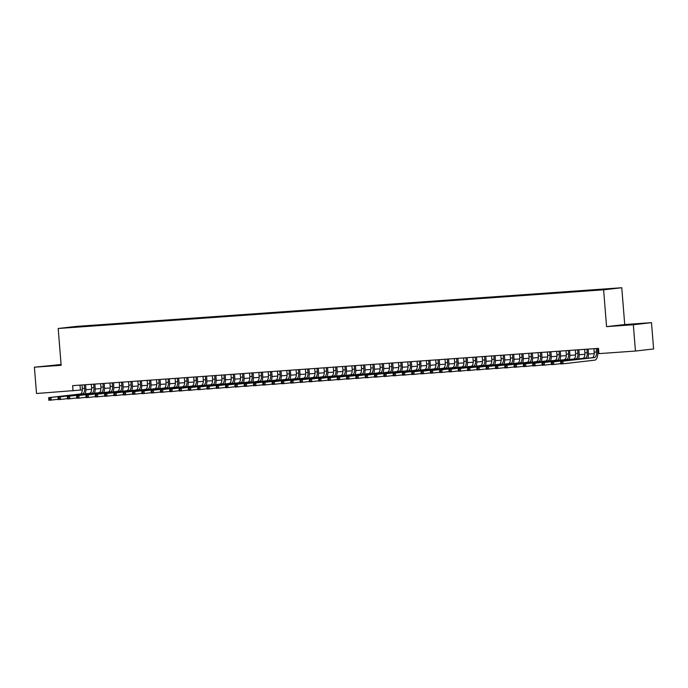<?xml version="1.0" encoding="UTF-8"?>
<svg xmlns="http://www.w3.org/2000/svg" width="688" height="688" viewBox="0 0 688 688"><rect width="100%" height="100%" fill="white"/><g stroke="black" fill="none" stroke-linecap="round" stroke-linejoin="round"><path stroke-width="1.03" d="M61.112 364.752L47.369 365.964L61.129 364.967M626.476 324.994L638.516 323.902L626.476 324.994M66.865 327.823L71.81 327.368L66.865 327.823M61.094 364.52L34.4 367.203L36.516 393.502L82.311 389.933M621.763 287.739L76.351 326.404L58.196 328.486L603.608 289.82L621.763 287.739L624.721 324.555L606.567 326.637L633.33 324.745L651.484 322.655L624.721 324.555M651.484 322.655L653.6 348.962L635.445 351.043L633.33 324.745M635.445 351.043L598.913 353.632L598.491 348.369L72.627 385.658L73.048 390.913M601.501 289.777L594.673 290.362L601.51 289.88M77.589 327.032L591.56 290.585L612.69 288.616L88.399 325.639L84.968 326.026L84.787 326.516M77.503 326.886L67.269 327.608L84.968 326.026M34.4 367.203L61.155 365.311L58.196 328.486M606.567 326.637L603.608 289.82M85.897 389.683L91.616 389.279M95.202 389.021L100.93 388.617M104.516 388.359L110.235 387.955M113.821 387.705L119.54 387.292M123.126 387.043L128.845 386.639M132.431 386.381L138.159 385.977M141.745 385.719L147.464 385.314M151.05 385.065L156.769 384.661M160.356 384.403L166.075 383.999M169.661 383.741L175.388 383.336M178.975 383.087L184.694 382.674M188.28 382.425L193.999 382.021M197.585 381.763L203.304 381.358M206.89 381.1L212.618 380.696M216.204 380.447L221.923 380.034M225.509 379.785L231.228 379.38M234.814 379.122L240.533 378.718M244.12 378.46L249.847 378.056M253.433 377.807L259.152 377.402M262.739 377.144L268.458 376.74M272.044 376.482L277.763 376.078M281.349 375.82L287.077 375.416M290.663 375.166L296.382 374.762M299.968 374.504L305.687 374.1M309.273 373.842L314.992 373.438M318.578 373.188L324.306 372.776M327.892 372.526L333.611 372.122M337.197 371.864L342.916 371.46M346.503 371.202L352.222 370.798M355.808 370.548L361.535 370.135M365.122 369.886L370.841 369.482M374.427 369.224L380.146 368.82M383.732 368.562L389.451 368.157M393.037 367.908L398.765 367.504M402.351 367.246L408.07 366.842M411.656 366.584L417.375 366.179M420.961 365.93L426.68 365.517M430.267 365.268L435.994 364.864M439.58 364.606L445.299 364.201M448.886 363.943L454.605 363.539M458.191 363.29L463.91 362.877M467.496 362.628L473.224 362.223M476.81 361.965L482.529 361.561M486.115 361.303L491.834 360.899M495.42 360.65L501.139 360.237M504.725 359.987L510.453 359.583M514.039 359.325L519.758 358.921M523.344 358.663L529.063 358.259M532.65 358.009L538.369 357.605M541.955 357.347L547.682 356.943M551.269 356.685L556.988 356.281M560.574 356.031L566.293 355.619M569.879 355.369L575.598 354.965M579.184 354.707L584.912 354.303M588.498 354.045L594.217 353.641M597.803 353.391L598.887 353.314M80.014 385.134L80.41 390.07M88.451 326.258L88.399 325.639M593.916 348.696L594.191 352.17A5.28 2.468 -94.1 0 1 592.162 357.708L560.539 361.338L562.861 361.174L563.076 363.806L594.699 360.177A7.921 3.698 85.9 0 0 597.752 351.86L597.476 348.446M596.238 348.532L596.522 352.007A5.28 2.468 -94.1 0 1 594.492 357.545L562.861 361.174L560.66 362.155L560.746 363.204L561.675 363.135L561.589 362.086M561.675 363.135L563.076 363.806L560.746 363.969L560.66 362.155M560.746 363.969L560.746 363.204M584.611 349.358L584.886 352.832A5.28 2.468 -94.1 0 1 582.856 358.371L551.234 362L553.556 361.836L553.771 364.468L560.729 363.668M586.933 349.194L587.217 352.669A5.28 2.468 -94.1 0 1 585.187 358.207L553.556 361.836L551.355 362.817L551.441 363.866L552.369 363.797L552.283 362.748M587.819 358.207A7.921 3.698 85.9 0 0 588.438 352.523L588.163 349.1M552.369 363.797L553.771 364.468L551.441 364.631L551.355 362.817M551.441 364.631L551.441 363.866M575.297 350.02L575.581 353.494A5.28 2.468 -94.1 0 1 573.551 359.033L541.92 362.662L544.251 362.499L544.457 365.122L551.415 364.33M577.628 349.848L577.903 353.322A5.28 2.468 -94.1 0 1 575.873 358.869L544.251 362.499L542.049 363.47L542.135 364.528L543.064 364.459L542.978 363.41M578.513 358.869A7.921 3.698 85.9 0 0 579.133 353.185L578.857 349.762M543.064 364.459L544.457 365.122L542.135 365.294L542.049 363.47M542.135 365.294L542.135 364.528M565.992 350.674L566.276 354.148A5.28 2.468 -94.1 0 1 564.246 359.695L532.615 363.316L534.946 363.152L535.152 365.784L542.11 364.984M568.322 350.51L568.598 353.985A5.28 2.468 -94.1 0 1 566.568 359.523L534.946 363.152L532.736 364.133L532.822 365.182L533.759 365.122L533.673 364.064M569.2 359.532A7.921 3.698 85.9 0 0 569.827 353.847L569.552 350.424M533.759 365.122L535.152 365.784L532.83 365.947L532.736 364.133M532.83 365.947L532.822 365.182M556.687 351.336L556.962 354.81A5.28 2.468 -94.1 0 1 554.932 360.349L523.31 363.978L525.632 363.814L525.847 366.446L532.804 365.646M559.009 351.172L559.292 354.647A5.28 2.468 -94.1 0 1 557.263 360.185L525.632 363.814L523.43 364.795L523.516 365.844L524.445 365.775L524.359 364.726M559.894 360.194A7.921 3.698 85.9 0 0 560.522 354.501L560.247 351.086M524.445 365.775L525.847 366.446L523.516 366.609L523.43 364.795M523.516 366.609L523.516 365.844M547.381 351.998L547.657 355.472A5.28 2.468 -94.1 0 1 545.627 361.011L514.005 364.64L516.327 364.477L516.542 367.108L523.499 366.308M549.703 351.835L549.987 355.309A5.28 2.468 -94.1 0 1 547.958 360.847L516.327 364.477L514.125 365.448L514.211 366.506L515.14 366.437L515.054 365.388M550.589 360.847A7.921 3.698 85.9 0 0 551.208 355.163L550.933 351.74M515.14 366.437L516.542 367.108L514.211 367.272L514.125 365.448M514.211 367.272L514.211 366.506M538.068 352.652L538.351 356.126A5.28 2.468 -94.1 0 1 536.322 361.673L504.691 365.302L507.022 365.139L507.228 367.762L514.185 366.971M540.398 352.488L540.673 355.963A5.28 2.468 -94.1 0 1 538.644 361.51L507.022 365.139L504.82 366.111L504.906 367.168L505.835 367.1L505.749 366.05M541.284 361.51A7.921 3.698 85.9 0 0 541.903 355.825L541.628 352.402M505.835 367.1L507.228 367.762L504.906 367.934L504.82 366.111M504.906 367.934L504.906 367.168M528.762 353.314L529.046 356.788A5.28 2.468 -94.1 0 1 527.017 362.335L495.386 365.956L497.716 365.792L497.923 368.424L504.88 367.624M531.093 353.15L531.368 356.625A5.28 2.468 -94.1 0 1 529.339 362.163L497.716 365.792L495.506 366.773L495.592 367.822L496.53 367.762L496.444 366.704M531.97 362.172A7.921 3.698 85.9 0 0 532.598 356.487L532.323 353.064M496.53 367.762L497.923 368.424L495.601 368.587L495.506 366.773M495.601 368.587L495.592 367.822M519.457 353.976L519.732 357.45A5.28 2.468 -94.1 0 1 517.703 362.989L486.081 366.618L488.403 366.455L488.618 369.086L495.575 368.286M521.779 353.813L522.063 357.287A5.28 2.468 -94.1 0 1 520.033 362.825L488.403 366.455L486.201 367.435L486.287 368.484L487.216 368.415L487.13 367.366M522.665 362.834A7.921 3.698 85.9 0 0 523.293 357.141L523.018 353.727M487.216 368.415L488.618 369.086L486.287 369.25L486.201 367.435M486.287 369.25L486.287 368.484M510.152 354.638L510.427 358.113A5.28 2.468 -94.1 0 1 508.398 363.651L476.775 367.28L479.097 367.117L479.312 369.748L486.27 368.949M512.474 354.466L512.758 357.941A5.28 2.468 -94.1 0 1 510.728 363.488L479.097 367.117L476.896 368.089L476.982 369.146L477.911 369.078L477.825 368.028M513.36 363.488A7.921 3.698 85.9 0 0 513.979 357.803L513.704 354.38M477.911 369.078L479.312 369.748L476.982 369.912L476.896 368.089M476.982 369.912L476.982 369.146M500.838 355.292L501.122 358.766A5.28 2.468 -94.1 0 1 499.092 364.313L467.462 367.942L469.792 367.77L469.999 370.402L476.956 369.602M503.169 355.128L503.444 358.603A5.28 2.468 -94.1 0 1 501.414 364.15L469.792 367.77L467.591 368.751L467.677 369.8L468.605 369.74L468.519 368.682M504.055 364.15A7.921 3.698 85.9 0 0 504.674 358.465L504.399 355.042M468.605 369.74L469.999 370.402L467.677 370.565L467.591 368.751M467.677 370.565L467.677 369.8M491.533 355.954L491.817 359.428A5.28 2.468 -94.1 0 1 489.787 364.967L458.156 368.596L460.487 368.433L460.693 371.064L467.651 370.264M493.864 355.791L494.139 359.265A5.28 2.468 -94.1 0 1 492.109 364.803L460.487 368.433L458.277 369.413L458.363 370.462L459.3 370.393L459.214 369.344M494.741 364.812A7.921 3.698 85.9 0 0 495.369 359.127L495.093 355.705M459.3 370.393L460.693 371.064L458.371 371.228L458.277 369.413M458.371 371.228L458.363 370.462M482.228 356.616L482.503 360.091A5.28 2.468 -94.1 0 1 480.473 365.629L448.851 369.258L451.173 369.095L451.388 371.726L458.346 370.927M484.55 356.453L484.834 359.927A5.28 2.468 -94.1 0 1 482.804 365.466L451.173 369.095L448.972 370.075L449.058 371.124L449.986 371.056L449.9 370.006M485.436 365.466A7.921 3.698 85.9 0 0 486.063 359.781L485.788 356.358M449.986 371.056L451.388 371.726L449.058 371.89L448.972 370.075M449.058 371.89L449.058 371.124M472.923 357.278L473.198 360.753A5.28 2.468 -94.1 0 1 471.168 366.291L439.546 369.92L441.868 369.757L442.083 372.38L449.04 371.589M475.245 357.106L475.528 360.581A5.28 2.468 -94.1 0 1 473.499 366.128L441.868 369.757L439.666 370.729L439.752 371.787L440.681 371.718L440.595 370.669M476.13 366.128A7.921 3.698 85.9 0 0 476.75 360.443L476.474 357.02M440.681 371.718L442.083 372.38L439.752 372.552L439.666 370.729M439.752 372.552L439.752 371.787M463.609 357.932L463.893 361.406A5.28 2.468 -94.1 0 1 461.863 366.953L430.232 370.583L432.563 370.411L432.778 373.042L439.727 372.242M465.939 357.769L466.215 361.243A5.28 2.468 -94.1 0 1 464.185 366.781L432.563 370.411L430.361 371.391L430.447 372.44L431.376 372.38L431.29 371.322M466.825 366.79A7.921 3.698 85.9 0 0 467.444 361.105L467.169 357.683M431.376 372.38L432.778 373.042L430.447 373.206L430.361 371.391M430.447 373.206L430.447 372.44M454.304 358.594L454.587 362.069A5.28 2.468 -94.1 0 1 452.558 367.607L420.927 371.236L423.258 371.073L423.464 373.704L430.421 372.905M456.634 358.431L456.909 361.905A5.28 2.468 -94.1 0 1 454.88 367.444L423.258 371.073L421.047 372.053L421.133 373.102L422.071 373.034L421.985 371.984M457.511 367.452A7.921 3.698 85.9 0 0 458.139 361.759L457.864 358.345M422.071 373.034L423.464 373.704L421.142 373.868L421.047 372.053M421.142 373.868L421.133 373.102M444.998 359.256L445.274 362.731A5.28 2.468 -94.1 0 1 443.244 368.269L411.622 371.898L413.944 371.735L414.159 374.367L421.116 373.567M447.32 359.093L447.604 362.567A5.28 2.468 -94.1 0 1 445.575 368.106L413.944 371.735L411.742 372.715L411.828 373.765L412.757 373.696L412.671 372.647M448.206 368.106A7.921 3.698 85.9 0 0 448.834 362.421L448.559 358.998M412.757 373.696L414.159 374.367L411.828 374.53L411.742 372.715M411.828 374.53L411.828 373.765M435.693 359.91L435.968 363.384A5.28 2.468 -94.1 0 1 433.939 368.931L402.317 372.561L404.639 372.397L404.854 375.02L411.811 374.229M438.015 359.747L438.299 363.221A5.28 2.468 -94.1 0 1 436.269 368.768L404.639 372.397L402.437 373.369L402.523 374.427L403.452 374.358L403.366 373.309M438.901 368.768A7.921 3.698 85.9 0 0 439.52 363.083L439.245 359.661M403.452 374.358L404.854 375.02L402.523 375.192L402.437 373.369M402.523 375.192L402.523 374.427M426.379 360.572L426.663 364.047A5.28 2.468 -94.1 0 1 424.634 369.594L393.003 373.214L395.333 373.051L395.548 375.682L402.497 374.883M428.71 360.409L428.985 363.883A5.28 2.468 -94.1 0 1 426.956 369.422L395.333 373.051L393.132 374.031L393.218 375.08L394.147 375.02L394.061 373.962M429.596 369.43A7.921 3.698 85.9 0 0 430.215 363.746L429.94 360.323M394.147 375.02L395.548 375.682L393.218 375.846L393.132 374.031M393.218 375.846L393.218 375.08M417.074 361.234L417.358 364.709A5.28 2.468 -94.1 0 1 415.328 370.247L383.698 373.876L386.028 373.713L386.235 376.345L393.192 375.545M419.405 361.071L419.68 364.545A5.28 2.468 -94.1 0 1 417.65 370.084L386.028 373.713L383.818 374.693L383.904 375.743L384.841 375.674L384.755 374.625M420.282 370.092A7.921 3.698 85.9 0 0 420.91 364.399L420.635 360.985M384.841 375.674L386.235 376.345L383.913 376.508L383.818 374.693M383.913 376.508L383.904 375.743M407.769 361.897L408.044 365.371A5.28 2.468 -94.1 0 1 406.015 370.909L374.392 374.539L376.714 374.375L376.929 377.007L383.887 376.207M410.091 361.725L410.375 365.199A5.28 2.468 -94.1 0 1 408.345 370.746L376.714 374.375L374.513 375.347L374.599 376.405L375.528 376.336L375.442 375.287M410.977 370.746A7.921 3.698 85.9 0 0 411.605 365.061L411.329 361.639M375.528 376.336L376.929 377.007L374.599 377.17L374.513 375.347M374.599 377.17L374.599 376.405M398.464 362.55L398.739 366.025A5.28 2.468 -94.1 0 1 396.709 371.572L365.087 375.201L367.409 375.029L367.624 377.66L374.582 376.861M400.786 362.387L401.07 365.861A5.28 2.468 -94.1 0 1 399.04 371.408L367.409 375.029L365.208 376.009L365.294 377.058L366.222 376.998L366.136 375.94M401.672 371.408A7.921 3.698 85.9 0 0 402.291 365.724L402.016 362.301M366.222 376.998L367.624 377.66L365.294 377.824L365.208 376.009M365.294 377.824L365.294 377.058M389.15 363.212L389.434 366.687A5.28 2.468 -94.1 0 1 387.404 372.234L355.773 375.854L358.104 375.691L358.319 378.323L365.268 377.523M391.481 363.049L391.756 366.523A5.28 2.468 -94.1 0 1 389.726 372.062L358.104 375.691L355.902 376.671L355.988 377.721L356.917 377.66L356.831 376.603M392.366 372.07A7.921 3.698 85.9 0 0 392.986 366.386L392.71 362.963M356.917 377.66L358.319 378.323L355.988 378.486L355.902 376.671M355.988 378.486L355.988 377.721M379.845 363.875L380.129 367.349A5.28 2.468 -94.1 0 1 378.099 372.887L346.468 376.517L348.799 376.353L349.005 378.985L355.963 378.185M382.175 363.711L382.451 367.186A5.28 2.468 -94.1 0 1 380.421 372.724L348.799 376.353L346.589 377.334L346.675 378.383L347.612 378.314L347.526 377.265M383.053 372.724A7.921 3.698 85.9 0 0 383.68 367.039L383.405 363.625M347.612 378.314L349.005 378.985L346.683 379.148L346.589 377.334M346.683 379.148L346.675 378.383M370.54 364.537L370.815 368.011A5.28 2.468 -94.1 0 1 368.785 373.55L337.163 377.179L339.485 377.015L339.7 379.638L346.657 378.847M372.862 364.365L373.145 367.839A5.28 2.468 -94.1 0 1 371.116 373.386L339.485 377.015L337.283 377.987L337.369 379.045L338.298 378.976L338.212 377.927M373.747 373.386A7.921 3.698 85.9 0 0 374.375 367.702L374.1 364.279M338.298 378.976L339.7 379.638L337.369 379.81L337.283 377.987M337.369 379.81L337.369 379.045M361.234 365.19L361.51 368.665A5.28 2.468 -94.1 0 1 359.48 374.212L327.858 377.841L330.18 377.669L330.395 380.301L337.352 379.501M363.556 365.027L363.84 368.501A5.28 2.468 -94.1 0 1 361.811 374.048L330.18 377.669L327.978 378.649L328.064 379.699L328.993 379.638L328.907 378.581M364.442 374.048A7.921 3.698 85.9 0 0 365.061 368.364L364.786 364.941M328.993 379.638L330.395 380.301L328.064 380.464L327.978 378.649M328.064 380.464L328.064 379.699M351.921 365.853L352.204 369.327A5.28 2.468 -94.1 0 1 350.175 374.865L318.544 378.495L320.875 378.331L321.09 380.963L328.038 380.163M354.251 365.689L354.535 369.164A5.28 2.468 -94.1 0 1 352.497 374.702L320.875 378.331L318.673 379.312L318.759 380.361L319.688 380.292L319.602 379.243M355.137 374.711A7.921 3.698 85.9 0 0 355.756 369.026L355.481 365.603M319.688 380.292L321.09 380.963L318.759 381.126L318.673 379.312M318.759 381.126L318.759 380.361M342.615 366.515L342.899 369.989A5.28 2.468 -94.1 0 1 340.87 375.528L309.239 379.157L311.569 378.993L311.776 381.625L318.733 380.825M344.946 366.351L345.221 369.826A5.28 2.468 -94.1 0 1 343.192 375.364L311.569 378.993L309.359 379.974L309.445 381.023L310.383 380.954L310.297 379.905M345.823 375.364A7.921 3.698 85.9 0 0 346.451 369.68L346.176 366.257M310.383 380.954L311.776 381.625L309.454 381.788L309.359 379.974M309.454 381.788L309.445 381.023M333.31 367.177L333.585 370.651A5.28 2.468 -94.1 0 1 331.556 376.19L299.934 379.819L302.256 379.656L302.471 382.279L309.428 381.487M335.632 367.005L335.916 370.479A5.28 2.468 -94.1 0 1 333.886 376.026L302.256 379.656L300.054 380.627L300.14 381.685L301.069 381.616L300.983 380.567M336.518 376.026A7.921 3.698 85.9 0 0 337.146 370.342L336.871 366.919M301.069 381.616L302.471 382.279L300.14 382.451L300.054 380.627M300.14 382.451L300.14 381.685M324.005 367.831L324.28 371.305A5.28 2.468 -94.1 0 1 322.251 376.852L290.628 380.481L292.95 380.309L293.165 382.941L300.123 382.141M326.327 367.667L326.611 371.142A5.28 2.468 -94.1 0 1 324.581 376.68L292.95 380.309L290.749 381.29L290.835 382.339L291.764 382.279L291.678 381.221M327.213 376.689A7.921 3.698 85.9 0 0 327.832 371.004L327.557 367.581M291.764 382.279L293.165 382.941L290.835 383.104L290.749 381.29M290.835 383.104L290.835 382.339M314.691 368.493L314.975 371.967A5.28 2.468 -94.1 0 1 312.945 377.506L281.315 381.135L283.645 380.971L283.86 383.603L290.809 382.803M317.022 368.329L317.306 371.804A5.28 2.468 -94.1 0 1 315.267 377.342L283.645 380.971L281.444 381.952L281.53 383.001L282.458 382.932L282.372 381.883M317.908 377.351A7.921 3.698 85.9 0 0 318.527 371.658L318.252 368.243M282.458 382.932L283.86 383.603L281.53 383.766L281.444 381.952M281.53 383.766L281.53 383.001M305.386 369.155L305.67 372.629A5.28 2.468 -94.1 0 1 303.64 378.168L272.009 381.797L274.34 381.634L274.546 384.265L281.504 383.465M307.717 368.992L307.992 372.466A5.28 2.468 -94.1 0 1 305.962 378.004L274.34 381.634L272.13 382.605L272.216 383.663L273.153 383.594L273.067 382.545M308.594 378.004A7.921 3.698 85.9 0 0 309.222 372.32L308.946 368.897M273.153 383.594L274.546 384.265L272.224 384.429L272.13 382.605M272.224 384.429L272.216 383.663M296.081 369.809L296.356 373.283A5.28 2.468 -94.1 0 1 294.326 378.83L262.704 382.459L265.026 382.296L265.241 384.919L272.199 384.128M298.411 369.645L298.687 373.12A5.28 2.468 -94.1 0 1 296.657 378.667L265.026 382.296L262.825 383.268L262.911 384.325L263.839 384.257L263.753 383.207M299.289 378.667A7.921 3.698 85.9 0 0 299.916 372.982L299.641 369.559M263.839 384.257L265.241 384.919L262.911 385.091L262.825 383.268M262.911 385.091L262.911 384.325M286.776 370.471L287.051 373.945A5.28 2.468 -94.1 0 1 285.021 379.492L253.399 383.113L255.721 382.949L255.936 385.581L262.893 384.781M289.098 370.307L289.381 373.782A5.28 2.468 -94.1 0 1 287.352 379.32L255.721 382.949L253.519 383.93L253.605 384.979L254.534 384.919L254.448 383.861M289.983 379.329A7.921 3.698 85.9 0 0 290.603 373.644L290.327 370.221M254.534 384.919L255.936 385.581L253.605 385.744L253.519 383.93M253.605 385.744L253.605 384.979M277.462 371.133L277.746 374.607A5.28 2.468 -94.1 0 1 275.716 380.146L244.085 383.775L246.416 383.612L246.631 386.243L253.58 385.443M279.792 370.97L280.076 374.444A5.28 2.468 -94.1 0 1 278.038 379.982L246.416 383.612L244.214 384.592L244.3 385.641L245.229 385.572L245.143 384.523M280.678 379.991A7.921 3.698 85.9 0 0 281.297 374.298L281.022 370.884M245.229 385.572L246.631 386.243L244.3 386.407L244.214 384.592M244.3 386.407L244.3 385.641M268.157 371.795L268.44 375.27A5.28 2.468 -94.1 0 1 266.411 380.808L234.78 384.437L237.111 384.274L237.317 386.905L244.274 386.106M270.487 371.623L270.762 375.098A5.28 2.468 -94.1 0 1 268.733 380.645L237.111 384.274L234.9 385.246L234.986 386.303L235.924 386.235L235.838 385.185M271.364 380.645A7.921 3.698 85.9 0 0 271.992 374.96L271.717 371.537M235.924 386.235L237.317 386.905L234.995 387.069L234.9 385.246M234.995 387.069L234.986 386.303M258.851 372.449L259.127 375.923A5.28 2.468 -94.1 0 1 257.097 381.47L225.475 385.099L227.797 384.927L228.012 387.559L234.969 386.759M261.182 372.285L261.457 375.76A5.28 2.468 -94.1 0 1 259.428 381.307L227.797 384.927L225.595 385.908L225.681 386.957L226.61 386.897L226.524 385.839M262.059 381.307A7.921 3.698 85.9 0 0 262.687 375.622L262.412 372.199M226.61 386.897L228.012 387.559L225.681 387.722L225.595 385.908M225.681 387.722L225.681 386.957M249.546 373.111L249.821 376.585A5.28 2.468 -94.1 0 1 247.792 382.124L216.17 385.753L218.492 385.59L218.707 388.221L225.664 387.421M251.868 372.948L252.152 376.422A5.28 2.468 -94.1 0 1 250.122 381.96L218.492 385.59L216.29 386.57L216.376 387.619L217.305 387.559L217.219 386.501M252.754 381.969A7.921 3.698 85.9 0 0 253.373 376.284L253.098 372.862M217.305 387.559L218.707 388.221L216.376 388.385L216.29 386.57M216.376 388.385L216.376 387.619M240.232 373.773L240.516 377.248A5.28 2.468 -94.1 0 1 238.487 382.786L206.856 386.415L209.186 386.252L209.401 388.883L216.35 388.084M242.563 373.61L242.847 377.084A5.28 2.468 -94.1 0 1 240.809 382.623L209.186 386.252L206.985 387.232L207.071 388.281L208 388.213L207.914 387.163M243.449 382.623A7.921 3.698 85.9 0 0 244.068 376.938L243.793 373.524M208 388.213L209.401 388.883L207.071 389.047L206.985 387.232M207.071 389.047L207.071 388.281M230.927 374.435L231.211 377.91A5.28 2.468 -94.1 0 1 229.181 383.448L197.551 387.077L199.881 386.914L200.088 389.537L207.045 388.746M233.258 374.263L233.533 377.738A5.28 2.468 -94.1 0 1 231.503 383.285L199.881 386.914L197.671 387.886L197.757 388.944L198.694 388.875L198.608 387.826M234.135 383.285A7.921 3.698 85.9 0 0 234.763 377.6L234.488 374.177M198.694 388.875L200.088 389.537L197.766 389.709L197.671 387.886M197.766 389.709L197.757 388.944M221.622 375.089L221.897 378.563A5.28 2.468 -94.1 0 1 219.868 384.11L188.245 387.74L190.567 387.568L190.782 390.199L197.74 389.399M223.953 374.926L224.228 378.4A5.28 2.468 -94.1 0 1 222.198 383.938L190.567 387.568L188.366 388.548L188.452 389.597L189.381 389.537L189.295 388.479M224.83 383.947A7.921 3.698 85.9 0 0 225.458 378.262L225.182 374.84M189.381 389.537L190.782 390.199L188.452 390.363L188.366 388.548M188.452 390.363L188.452 389.597M212.317 375.751L212.592 379.226A5.28 2.468 -94.1 0 1 210.562 384.764L178.94 388.393L181.262 388.23L181.477 390.861L188.435 390.062M214.639 375.588L214.923 379.062A5.28 2.468 -94.1 0 1 212.893 384.601L181.262 388.23L179.061 389.21L179.147 390.259L180.075 390.191L179.989 389.141M215.525 384.609A7.921 3.698 85.9 0 0 216.144 378.916L215.869 375.502M180.075 390.191L181.477 390.861L179.147 391.025L179.061 389.21M179.147 391.025L179.147 390.259M203.003 376.413L203.287 379.888A5.28 2.468 -94.1 0 1 201.257 385.426L169.626 389.055L171.957 388.892L172.172 391.524L179.121 390.724M205.334 376.25L205.617 379.724A5.28 2.468 -94.1 0 1 203.579 385.263L171.957 388.892L169.755 389.872L169.841 390.922L170.77 390.853L170.684 389.804M206.219 385.263A7.921 3.698 85.9 0 0 206.839 379.578L206.563 376.155M170.77 390.853L172.172 391.524L169.841 391.687L169.755 389.872M169.841 391.687L169.841 390.922M193.698 377.076L193.982 380.55A5.28 2.468 -94.1 0 1 191.952 386.088L160.321 389.718L162.652 389.554L162.858 392.177L169.816 391.386M196.028 376.904L196.304 380.378A5.28 2.468 -94.1 0 1 194.274 385.925L162.652 389.554L160.442 390.526L160.528 391.584L161.465 391.515L161.379 390.466M196.906 385.925A7.921 3.698 85.9 0 0 197.533 380.24L197.258 376.818M161.465 391.515L162.858 392.177L160.536 392.349L160.442 390.526M160.536 392.349L160.528 391.584M184.393 377.729L184.668 381.204A5.28 2.468 -94.1 0 1 182.638 386.751L151.016 390.371L153.338 390.208L153.553 392.839L160.51 392.04M186.723 377.566L186.998 381.04A5.28 2.468 -94.1 0 1 184.969 386.579L153.338 390.208L151.136 391.188L151.222 392.237L152.151 392.177L152.065 391.119M187.6 386.587A7.921 3.698 85.9 0 0 188.228 380.903L187.953 377.48M152.151 392.177L153.553 392.839L151.222 393.003L151.136 391.188M151.222 393.003L151.222 392.237M175.087 378.391L175.363 381.866A5.28 2.468 -94.1 0 1 173.333 387.404L141.711 391.033L144.033 390.87L144.248 393.502L151.205 392.702M177.409 378.228L177.693 381.702A5.28 2.468 -94.1 0 1 175.664 387.241L144.033 390.87L141.831 391.85L141.917 392.9L142.846 392.831L142.76 391.782M178.295 387.249A7.921 3.698 85.9 0 0 178.914 381.556L178.639 378.142M142.846 392.831L144.248 393.502L141.917 393.665L141.831 391.85M141.917 393.665L141.917 392.9M165.774 379.054L166.057 382.528A5.28 2.468 -94.1 0 1 164.028 388.066L132.397 391.696L134.728 391.532L134.943 394.164L141.891 393.364M168.104 378.89L168.388 382.365A5.28 2.468 -94.1 0 1 166.35 387.903L134.728 391.532L132.526 392.504L132.612 393.562L133.541 393.493L133.455 392.444M168.99 387.903A7.921 3.698 85.9 0 0 169.609 382.218L169.334 378.796M133.541 393.493L134.943 394.164L132.612 394.327L132.526 392.504M132.612 394.327L132.612 393.562M156.468 379.707L156.752 383.182A5.28 2.468 -94.1 0 1 154.723 388.729L123.092 392.358L125.422 392.186L125.629 394.817L132.586 394.026M158.799 379.544L159.074 383.018A5.28 2.468 -94.1 0 1 157.045 388.565L125.422 392.186L123.212 393.166L123.298 394.224L124.236 394.155L124.15 393.106M159.676 388.565A7.921 3.698 85.9 0 0 160.304 382.881L160.029 379.458M124.236 394.155L125.629 394.817L123.307 394.981L123.212 393.166M123.307 394.981L123.298 394.224M147.163 380.369L147.438 383.844A5.28 2.468 -94.1 0 1 145.409 389.391L113.787 393.011L116.109 392.848L116.324 395.48L123.281 394.68M149.494 380.206L149.769 383.68A5.28 2.468 -94.1 0 1 147.739 389.219L116.109 392.848L113.907 393.828L113.993 394.878L114.922 394.817L114.836 393.76M150.371 389.227A7.921 3.698 85.9 0 0 150.999 383.543L150.724 380.12M114.922 394.817L116.324 395.48L113.993 395.643L113.907 393.828M113.993 395.643L113.993 394.878M137.858 381.032L138.133 384.506A5.28 2.468 -94.1 0 1 136.104 390.044L104.481 393.674L106.803 393.51L107.018 396.142L113.976 395.342M140.18 380.868L140.464 384.343A5.28 2.468 -94.1 0 1 138.434 389.881L106.803 393.51L104.602 394.491L104.688 395.54L105.617 395.471L105.531 394.422M141.066 389.881A7.921 3.698 85.9 0 0 141.685 384.196L141.41 380.782M105.617 395.471L107.018 396.142L104.688 396.305L104.602 394.491M104.688 396.305L104.688 395.54M128.544 381.694L128.828 385.168A5.28 2.468 -94.1 0 1 126.798 390.707L95.168 394.336L97.498 394.172L97.713 396.804L104.662 396.004M130.875 381.522L131.159 384.996A5.28 2.468 -94.1 0 1 129.12 390.543L97.498 394.172L95.297 395.144L95.383 396.202L96.311 396.133L96.225 395.084M131.761 390.543A7.921 3.698 85.9 0 0 132.38 384.859L132.105 381.436M96.311 396.133L97.713 396.804L95.383 396.967L95.297 395.144M95.383 396.967L95.383 396.202M119.239 382.347L119.523 385.822A5.28 2.468 -94.1 0 1 117.493 391.369L85.862 394.998L88.193 394.826L88.399 397.458L95.357 396.658M121.57 382.184L121.845 385.658A5.28 2.468 -94.1 0 1 119.815 391.205L88.193 394.826L85.983 395.806L86.069 396.856L87.006 396.795L86.92 395.738M122.447 391.205A7.921 3.698 85.9 0 0 123.075 385.521L122.799 382.098M87.006 396.795L88.399 397.458L86.077 397.621L85.983 395.806M86.077 397.621L86.069 396.856M109.934 383.01L110.209 386.484A5.28 2.468 -94.1 0 1 108.179 392.022L76.557 395.652L78.879 395.488L79.094 398.12L86.052 397.32M112.264 382.846L112.54 386.321A5.28 2.468 -94.1 0 1 110.51 391.859L78.879 395.488L76.678 396.469L76.764 397.518L77.692 397.449L77.606 396.4M113.142 391.868A7.921 3.698 85.9 0 0 113.769 386.183L113.494 382.76M77.692 397.449L79.094 398.12L76.764 398.283L76.678 396.469M76.764 398.283L76.764 397.518M100.629 383.672L100.904 387.146A5.28 2.468 -94.1 0 1 98.874 392.685L67.252 396.314L69.574 396.15L69.789 398.782L76.746 397.982M102.951 383.508L103.234 386.983A5.28 2.468 -94.1 0 1 101.205 392.521L69.574 396.15L67.372 397.131L67.458 398.18L68.387 398.111L68.301 397.062M103.836 392.521A7.921 3.698 85.9 0 0 104.456 386.837L104.18 383.414M68.387 398.111L69.789 398.782L67.458 398.945L67.372 397.131M67.458 398.945L67.458 398.18M91.315 384.334L91.599 387.808A5.28 2.468 -94.1 0 1 89.569 393.347L57.938 396.976L60.269 396.813L60.484 399.436L67.433 398.644M93.645 384.162L93.929 387.636A5.28 2.468 -94.1 0 1 91.891 393.183L60.269 396.813L58.067 397.784L58.153 398.842L59.082 398.773L58.996 397.724M94.531 393.183A7.921 3.698 85.9 0 0 95.15 387.499L94.875 384.076M59.082 398.773L60.484 399.436L58.153 399.608L58.067 397.784M58.153 399.608L58.153 398.842M82.01 384.988L82.293 388.462A5.28 2.468 -94.1 0 1 80.264 394.009L48.633 397.638L50.964 397.466L51.17 400.098L58.127 399.298M84.34 384.824L84.615 388.299A5.28 2.468 -94.1 0 1 82.586 393.837L50.964 397.466L48.753 398.447L48.839 399.496L49.777 399.436L49.691 398.378M85.217 393.846A7.921 3.698 85.9 0 0 85.845 388.161L85.57 384.738M49.777 399.436L51.17 400.098L48.848 400.261L48.753 398.447M48.848 400.261L48.839 399.496M596.522 352.007L594.191 352.17M594.492 357.545L592.162 357.708M587.217 352.669L584.886 352.832M585.187 358.207L582.856 358.371M577.903 353.322L575.581 353.494M575.873 358.869L573.551 359.033M568.598 353.985L566.276 354.148M566.568 359.523L564.246 359.695M559.292 354.647L556.962 354.81M557.263 360.185L554.932 360.349M549.987 355.309L547.657 355.472M547.958 360.847L545.627 361.011M540.673 355.963L538.351 356.126M538.644 361.51L536.322 361.673M531.368 356.625L529.046 356.788M529.339 362.163L527.017 362.335M522.063 357.287L519.732 357.45M520.033 362.825L517.703 362.989M512.758 357.941L510.427 358.113M510.728 363.488L508.398 363.651M503.444 358.603L501.122 358.766M501.414 364.15L499.092 364.313M494.139 359.265L491.817 359.428M492.109 364.803L489.787 364.967M484.834 359.927L482.503 360.091M482.804 365.466L480.473 365.629M475.528 360.581L473.198 360.753M473.499 366.128L471.168 366.291M466.215 361.243L463.893 361.406M464.185 366.781L461.863 366.953M456.909 361.905L454.587 362.069M454.88 367.444L452.558 367.607M447.604 362.567L445.274 362.731M445.575 368.106L443.244 368.269M438.299 363.221L435.968 363.384M436.269 368.768L433.939 368.931M428.985 363.883L426.663 364.047M426.956 369.422L424.634 369.594M419.68 364.545L417.358 364.709M417.65 370.084L415.328 370.247M410.375 365.199L408.044 365.371M408.345 370.746L406.015 370.909M401.07 365.861L398.739 366.025M399.04 371.408L396.709 371.572M391.756 366.523L389.434 366.687M389.726 372.062L387.404 372.234M382.451 367.186L380.129 367.349M380.421 372.724L378.099 372.887M373.145 367.839L370.815 368.011M371.116 373.386L368.785 373.55M363.84 368.501L361.51 368.665M361.811 374.048L359.48 374.212M354.535 369.164L352.204 369.327M352.497 374.702L350.175 374.865M345.221 369.826L342.899 369.989M343.192 375.364L340.87 375.528M335.916 370.479L333.585 370.651M333.886 376.026L331.556 376.19M326.611 371.142L324.28 371.305M324.581 376.68L322.251 376.852M317.306 371.804L314.975 371.967M315.267 377.342L312.945 377.506M307.992 372.466L305.67 372.629M305.962 378.004L303.64 378.168M298.687 373.12L296.356 373.283M296.657 378.667L294.326 378.83M289.381 373.782L287.051 373.945M287.352 379.32L285.021 379.492M280.076 374.444L277.746 374.607M278.038 379.982L275.716 380.146M270.762 375.098L268.44 375.27M268.733 380.645L266.411 380.808M261.457 375.76L259.127 375.923M259.428 381.307L257.097 381.47M252.152 376.422L249.821 376.585M250.122 381.96L247.792 382.124M242.847 377.084L240.516 377.248M240.809 382.623L238.487 382.786M233.533 377.738L231.211 377.91M231.503 383.285L229.181 383.448M224.228 378.4L221.897 378.563M222.198 383.938L219.868 384.11M214.923 379.062L212.592 379.226M212.893 384.601L210.562 384.764M205.617 379.724L203.287 379.888M203.579 385.263L201.257 385.426M196.304 380.378L193.982 380.55M194.274 385.925L191.952 386.088M186.998 381.04L184.668 381.204M184.969 386.579L182.638 386.751M177.693 381.702L175.363 381.866M175.664 387.241L173.333 387.404M168.388 382.365L166.057 382.528M166.35 387.903L164.028 388.066M159.074 383.018L156.752 383.182M157.045 388.565L154.723 388.729M149.769 383.68L147.438 383.844M147.739 389.219L145.409 389.391M140.464 384.343L138.133 384.506M138.434 389.881L136.104 390.044M131.159 384.996L128.828 385.168M129.12 390.543L126.798 390.707M121.845 385.658L119.523 385.822M119.815 391.205L117.493 391.369M112.54 386.321L110.209 386.484M110.51 391.859L108.179 392.022M103.234 386.983L100.904 387.146M101.205 392.521L98.874 392.685M93.929 387.636L91.599 387.808M91.891 393.183L89.569 393.347M84.615 388.299L82.293 388.462M82.586 393.837L80.264 394.009"/></g></svg>
